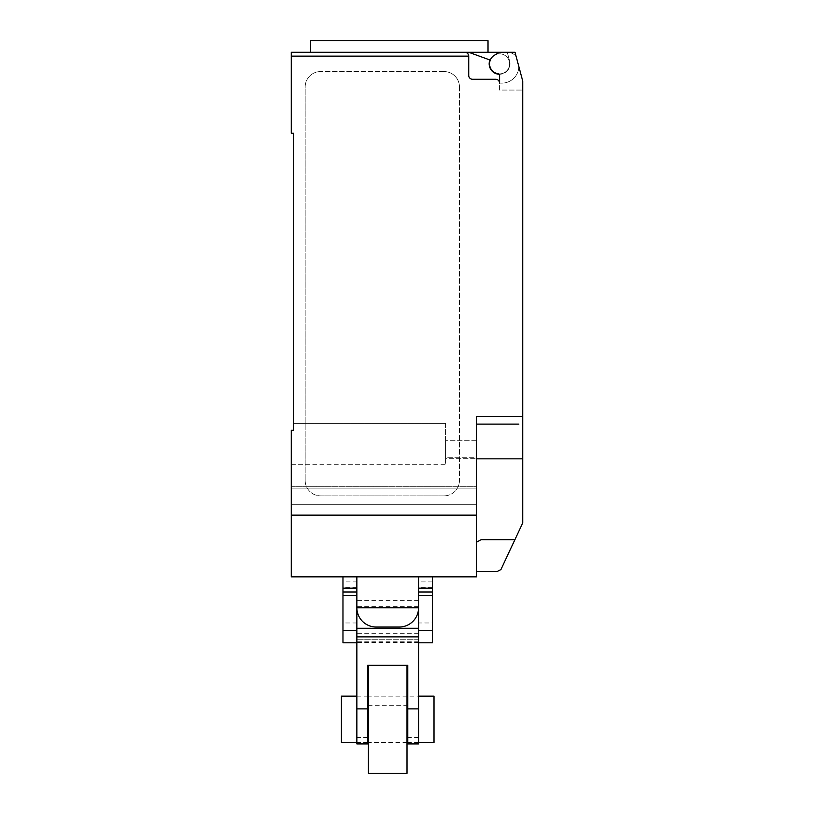 <?xml version="1.0" encoding="UTF-8"?>
<svg xmlns="http://www.w3.org/2000/svg" width="814" height="814" viewBox="0 0 814 814"><rect width="100%" height="100%" fill="white"/><g stroke="black" fill="none" stroke-linecap="round" stroke-linejoin="round"><path stroke-width="0.61" stroke-dasharray="4.07 3.05" d="M341.422 696.153L341.422 742.439M434.004 742.439L434.004 696.153M418.569 628.286L418.569 576.861L432.458 576.861L418.569 576.861L418.569 743.925M432.458 591.981L418.569 591.981M432.458 576.861L432.458 622.975L418.569 622.975M432.458 622.975L432.458 642.806M432.458 587.667L418.569 587.667M432.458 581.908L418.569 581.908M356.858 743.925L356.858 576.861L342.969 576.861L356.858 576.861L356.858 581.908L342.969 581.908L342.969 576.861M356.858 591.981L342.969 591.981M356.858 581.908L356.858 628.286M342.969 642.806L342.969 581.908M356.858 622.975L342.969 622.975M356.858 587.667L342.969 587.667M368.427 665.333L368.427 773.3M407 773.3L407 665.333M407.773 743.925L407.773 696.153L418.569 696.153M407.773 705.26L367.653 705.26L367.653 743.925M356.858 696.153L367.653 696.153L367.653 705.26M418.569 639.763L356.858 639.763L418.569 639.763M418.569 633.689L356.858 633.689M387.718 576.861L356.858 576.861L387.718 576.861M376.139 627.014L399.287 627.014M488.013 40.7L310.551 40.7M399.287 52.269L310.551 52.269L488.013 52.269L468.722 52.269L489.906 59.982A10.419 10.419 0 0 0 498.962 74.237A10.419 10.419 0 0 0 509.635 61.152A10.419 10.419 0 0 1 499.155 74.247M509.605 63.848A10.033 10.033 0 0 0 499.572 53.816A10.033 10.033 0 0 0 489.55 63.848A10.033 10.033 0 0 0 499.572 73.87A10.033 10.033 0 0 0 509.605 63.848A10.033 10.033 0 0 1 498.239 73.779A1.547 1.547 0 0 1 499.572 75.315L499.572 90.069L522.72 90.069L522.72 81.064L522.72 90.069L522.72 81.064L515.008 52.269L499.572 52.269L494.576 55.149A10.033 10.033 0 0 1 509.605 63.848A10.033 10.033 0 0 0 499.572 53.816A10.033 10.033 0 0 0 489.55 63.848A10.033 10.033 0 0 0 498.239 73.779A1.547 1.547 0 0 1 499.572 75.315A1.547 1.547 0 0 0 498.239 73.779A10.033 10.033 0 0 0 509.605 63.848A10.033 10.033 0 0 0 494.576 55.149A10.033 10.033 0 0 0 499.572 73.87A10.033 10.033 0 0 0 509.605 63.848M476.434 515.15L291.28 515.15L291.28 576.861L476.434 576.861L476.434 416.402L476.434 543.935L476.434 416.402L522.72 416.402L522.72 522.964L500.885 569.637L497.262 571.469L476.434 571.469L476.434 568.925L476.434 571.469M522.72 416.402L522.72 90.069L499.572 90.069L499.572 83.13L501.892 83.13L499.572 83.13A3.856 3.856 0 0 0 495.716 79.273A3.856 3.856 0 0 1 499.572 83.13A3.856 3.856 0 0 0 495.716 79.273L472.578 79.273A3.856 3.856 0 0 1 468.722 75.417A3.856 3.856 0 0 0 472.578 79.273A3.856 3.856 0 0 1 468.722 75.417L468.722 56.125A3.856 3.856 0 0 0 464.855 52.269L468.701 52.269L464.855 52.269C467.195 52.503 468.488 53.795 468.722 56.125L291.28 56.125L291.28 52.269M499.572 52.269L515.008 52.269L522.72 81.064L515.008 52.269L499.572 52.269L494.576 55.149L499.572 52.269L507.285 52.269L509.635 61.152A10.419 10.419 0 0 1 498.962 74.237A10.419 10.419 0 0 1 489.906 59.982L468.701 52.269L507.254 52.269L509.635 61.152L507.254 52.269A11.569 11.569 0 0 1 516.096 56.329L518.854 66.646A16.972 16.972 0 0 1 501.892 83.13A16.972 16.972 0 0 0 518.854 66.646L516.096 56.329A11.569 11.569 0 0 0 507.285 52.269L509.635 61.152A10.419 10.419 0 0 1 498.962 74.237A10.419 10.419 0 0 1 489.906 59.982L468.701 52.269M499.572 83.13L499.572 75.315L499.572 83.13M310.551 52.269L464.855 52.269M444.027 71.561L320.594 71.561L444.027 71.561A15.425 15.425 0 0 1 459.462 86.986A15.425 15.425 0 0 0 444.027 71.561M320.594 71.561A15.425 15.425 0 0 0 305.169 86.986L305.169 480.433L305.169 86.986A15.425 15.425 0 0 1 320.594 71.561M459.462 86.986L459.462 480.433L459.462 86.986M444.027 495.858A15.425 15.425 0 0 0 459.462 480.433A15.425 15.425 0 0 1 444.027 495.858L320.594 495.858L444.027 495.858M305.169 480.433A15.425 15.425 0 0 0 320.594 495.858A15.425 15.425 0 0 1 305.169 480.433M518.864 424.114L476.434 424.114M476.434 542.144L481.155 539.672L476.862 542.144L481.155 539.672L514.926 539.672M476.434 543.935L476.434 568.925L476.434 543.935M293.6 423.341L445.573 423.341L293.6 423.341L293.6 430.291L293.6 423.341L445.573 423.341L445.573 464.265L445.573 458.699L476.434 458.699L445.573 458.699L445.573 464.265L291.28 464.265L291.28 430.291L291.28 488.146L291.28 464.265L291.28 486.731L476.434 486.731L476.434 457.285L476.434 504.731L476.434 440.7L476.434 486.731L291.28 486.731L291.28 504.731L291.28 430.291L291.28 464.265L445.573 464.265L445.573 423.341L293.6 423.341L293.6 430.291L291.28 430.291L293.6 430.291L293.6 133.272L291.28 133.272L291.28 56.125M476.434 457.285L476.434 440.7L476.434 457.285L445.573 457.285L445.573 440.7L445.573 458.699L445.573 440.7L445.573 457.285L476.434 457.285M476.434 488.146L476.434 504.731L476.434 488.146L291.28 488.146L291.28 504.731L291.28 488.146L476.434 488.146M291.28 515.15L291.28 430.291L293.6 430.291M522.72 471.184L522.72 479.578L522.72 471.184M522.72 487.973L522.72 479.578L522.72 487.973M522.72 475.498L522.72 467.104L522.72 475.498M522.72 483.648L522.72 492.032L522.72 483.648M522.72 479.344L522.72 458.831L476.434 458.831M418.569 737.545L407.773 737.545M367.653 737.545L356.858 737.545M418.569 641.229L356.858 641.229M418.569 606.288L356.858 606.288M356.858 607.732L418.569 607.732M407 696.153L368.427 696.153M418.569 742.439L407.773 742.439M407 742.439L368.427 742.439M367.653 742.439L356.858 742.439M407 665.292L368.427 665.292M407.773 665.292L367.653 665.292M418.569 642.399L356.858 642.399M418.569 600.366L356.858 600.366M476.434 504.731L291.28 504.731L476.434 504.731M476.434 440.7L445.573 440.7L476.434 440.7"/><path stroke-width="1.22" d="M356.858 742.439L341.422 742.439L341.422 696.153L356.858 696.153M418.569 696.153L434.004 696.153L434.004 742.439L418.569 742.439M418.569 642.806L432.458 642.806L432.458 588.156L418.569 588.156M432.458 588.156L432.458 576.861M432.458 591.981L418.569 591.981M432.458 595.594L418.569 595.594M418.569 607.732L418.569 628.286L418.569 607.732L356.858 607.732L356.858 628.286L356.858 607.732A19.282 19.282 0 0 0 376.139 627.014L399.287 627.014A19.282 19.282 0 0 0 418.569 607.732L418.569 576.861M342.969 576.861L342.969 642.806L356.858 642.806M356.858 588.156L342.969 588.156M356.858 591.981L342.969 591.981M356.858 595.594L342.969 595.594M407 665.333L407 773.3L368.427 773.3L368.427 665.333M407 696.153L407.773 696.153L407.773 665.333L407.773 743.925L418.569 743.925L418.569 636.874L356.858 636.874L356.858 743.925L367.653 743.925L367.653 665.333L367.653 696.153L368.427 696.153M367.653 665.333L407.773 665.333M418.569 636.874L418.569 628.286L356.858 628.286L356.858 636.874M499.155 74.247A10.419 10.419 0 0 1 489.906 59.982L468.701 52.269L291.28 52.269L310.551 52.269L310.551 40.7L488.013 40.7L488.013 52.269M291.28 52.269L291.28 56.125L468.722 56.125C468.488 53.795 467.195 52.503 464.855 52.269A3.856 3.856 0 0 1 468.722 56.125L468.722 75.417A3.856 3.856 0 0 0 472.578 79.273L495.716 79.273A3.856 3.856 0 0 1 499.572 83.13L499.572 75.315A1.547 1.547 0 0 0 498.239 73.779A10.033 10.033 0 0 1 494.576 55.149L499.572 52.269L515.008 52.269L522.72 81.064L522.72 479.344M476.434 571.469L497.262 571.469L500.885 569.637L522.72 522.964L522.72 458.831L476.434 458.831M476.434 542.144L481.155 539.672L514.926 539.672M468.701 52.269L499.572 52.269M464.855 52.269L399.287 52.269M518.864 424.114L476.434 424.114M291.28 56.125L291.28 133.272L293.6 133.272L293.6 430.291L291.28 430.291L291.28 576.861L476.434 576.861L476.434 416.402L522.72 416.402M293.6 430.291L293.6 423.341M476.434 515.15L291.28 515.15M432.458 630.504L418.569 630.504M356.858 630.504L342.969 630.504M418.569 708.872L407.773 708.872M367.653 708.872L356.858 708.872M407.773 742.439L407 742.439M368.427 742.439L367.653 742.439M356.858 576.861L356.858 607.732"/></g></svg>
